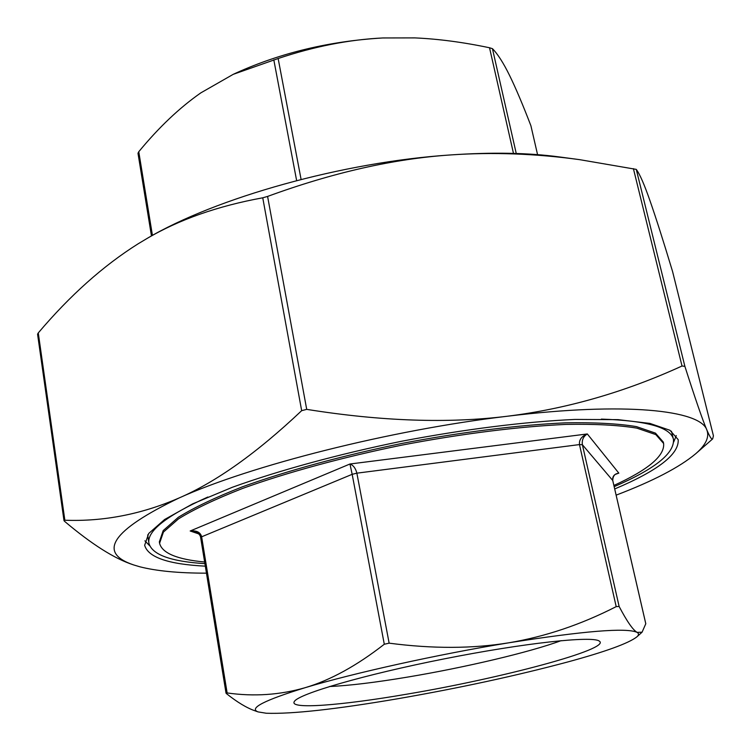 <?xml version="1.0" encoding="UTF-8"?>
<svg xmlns="http://www.w3.org/2000/svg" width="751" height="751" viewBox="0 0 751 751"><rect width="100%" height="100%" fill="white"/><g stroke="black" fill="none" stroke-linecap="round" stroke-linejoin="round"><path stroke-width="1.13" d="M133.547 564.893L133.284 564.808C114.593 558.763 91.669 544.25 64.511 521.278L63.995 520.612L64.849 520.227C103.431 521.682 141.47 514.285 178.954 498.035C216.119 481.992 257.02 452.862 301.667 410.666L306.708 409.37C381.414 421.292 448.3 423.583 507.385 416.232C566.695 408.854 624.907 392.106 682.021 366.009L684.874 366.338C695.445 399.335 702.786 420.569 706.888 430.041C709.855 436.979 711.779 439.936 712.661 438.913L713.431 435.833L672.586 271.552C663.584 241.719 656.139 218.372 650.263 201.512C644.414 184.69 639.749 173.979 636.266 169.379L579.556 159.644C535.745 153.626 492.872 152.049 450.938 154.913C393.984 158.714 332.871 172.552 267.591 196.424L262.747 197.804C217.64 206.037 178.945 219.667 146.689 238.687L138.109 243.822C103.319 265.704 70.031 295.396 38.273 332.918L37.569 334.176L63.995 520.612M616.13 495.144C652.957 481.128 679.495 467.31 695.755 453.698C705.837 444.958 709.545 437.073 706.888 430.041C700.505 410.055 625.132 401.785 507.385 416.232C390.886 429.929 250.393 465.573 178.954 498.035C111.927 530.29 96.87 552.605 133.762 564.968L139.883 566.798C156.593 571.042 178.785 573.163 206.459 573.163M530.91 125.764L537.566 154.65L530.91 125.764C522.893 104.896 515.787 88.13 509.582 75.457C503.433 62.943 497.725 54.006 492.44 48.665L489.53 47.764C463.189 42.216 438.284 38.93 414.843 37.897L382.775 37.963C349.196 39.578 314.312 46.431 278.142 58.522L233.223 74.34L200.836 92.861C179.433 107.815 158.752 127.435 138.766 151.73L137.987 153.27L151.467 235.964M233.223 74.34L236.405 72.866C281.203 52.692 329.999 41.061 382.775 37.963L414.843 37.897M616.843 473.665L618.833 473.13C614.299 473.909 612.262 476.359 612.732 480.48L612.76 480.612M258.072 711.901L254.871 710.765C246.619 707.883 237.128 702.147 226.38 693.567L226.032 693.145L227.131 692.948C253.951 696.74 279.982 694.975 305.235 687.663C330.356 680.218 356.706 665.752 384.296 644.245L389.14 643.166C432.679 648.864 472.614 648.742 508.934 642.781C438.115 654.337 353.514 673.084 305.235 687.663C264.258 700.261 248.534 708.343 258.072 711.901L266.286 713.243C291.914 714.145 335.678 709.319 397.589 698.777C459.396 688.038 516.068 675.787 567.596 662.007C605.466 651.708 628.531 643.335 636.81 636.914C638.923 635.027 639.026 633.515 637.12 632.38L642.077 632.192L645.794 623.734L612.76 480.537C612.807 473.834 617.519 473.524 617.219 473.534M619.124 606.451C626.991 621.434 632.99 630.07 637.12 632.38C626.541 627.489 583.809 630.962 508.934 642.781C545.292 636.651 581.039 624.597 616.195 606.63L619.124 606.451L582.391 444.733C581.753 439.955 583.396 436.359 587.32 433.956C581.621 436.256 579.002 439.795 579.472 444.583L582.391 444.733L612.732 480.48L645.794 623.799M389.14 643.166L356.866 473.168C355.627 468.277 353.317 465.226 349.947 464.005L352.172 474.322L356.866 473.168L579.472 444.583L616.195 606.63M227.131 692.948L201.587 536.496C200.235 532.159 196.433 530.328 190.181 530.995L195.204 531.586M613.896 485.456C648.291 469.76 664.87 455.763 663.621 443.475L655.811 434.594L636.801 428.117C618.608 425.132 594.98 423.893 565.935 424.409C519.016 426.53 461.612 433.702 402.038 445.09C342.625 457.256 286.816 472.51 242.629 488.422C215.575 499.021 194.209 509.169 178.522 518.857L163.418 532.093L159.578 543.273C162.085 553.158 177.114 559.411 204.648 562.02M561.147 640.641C529.887 652.234 464.587 667.583 407.784 677.055C375.19 682.499 349.084 685.654 329.454 686.517M406.695 694.196C500.851 678.435 612.159 648.892 599.27 641.091C592.548 635.675 524.123 643.016 444.357 658.843C364.592 674.605 298.522 693.896 294.373 701.462C288.45 709.657 341.236 705.489 406.695 694.196M146.792 238.621L146.896 238.555C215.603 197.823 343.038 161.953 450.938 154.913C492.234 152.106 528.328 152.772 559.223 156.921L579.556 159.644M614.177 486.657C654.825 469.056 674.586 453.294 673.469 439.373C670.774 427.366 646.733 420.607 601.363 419.105M207.849 497.021C166.478 515.702 146.83 531.117 148.914 543.245C152.087 554.698 170.749 561.495 204.91 563.654M663.621 443.475L663.283 442.048L655.463 433.13L636.444 426.615C618.251 423.602 594.623 422.344 565.578 422.832C518.669 424.925 461.274 432.078 401.719 443.465C342.315 455.632 286.525 470.896 242.357 486.836C215.312 497.453 193.955 507.62 178.278 517.336L163.183 530.61L159.353 541.828L159.578 543.273M673.469 439.373L671.422 431.196M147.684 534.9L148.914 543.245M673.75 441.917L676.257 435.608M144.896 540.823L149.618 545.705M205.323 566.16C168.337 564.283 148.107 557.326 144.652 545.292L148.698 533.482L164.61 519.504L192.66 503.865L232.322 487.286C279.081 470.417 338.25 454.224 401.287 441.316C464.493 429.234 525.371 421.649 575.031 419.433L618.017 419.64L649.906 423.414L669.948 430.276L678.191 439.645C679.214 454.177 658.054 470.614 614.703 488.957M64.849 520.227L38.273 332.918M262.747 197.804L301.667 410.666M306.708 409.37L267.591 196.424M633.403 168.646L682.021 366.009M684.874 366.338L636.266 169.379M672.586 271.552L713.431 435.843M152.434 235.429L138.766 151.73M273.805 59.836L296.636 180.587M301.095 179.433L278.142 58.522M489.53 47.764L513.477 153.401M516.247 153.486L492.44 48.665M615.482 474.332L618.833 473.13L587.32 433.956L349.947 464.005L190.181 530.995L198.949 533.961M194.396 531.342C198.151 532.91 200.217 534.872 200.601 537.237L352.172 474.322L384.296 644.245M133.762 564.968L133.284 564.808M695.755 453.698L712.661 438.913M636.81 636.914L642.077 632.192M200.601 537.237L226.032 693.154"/></g></svg>
